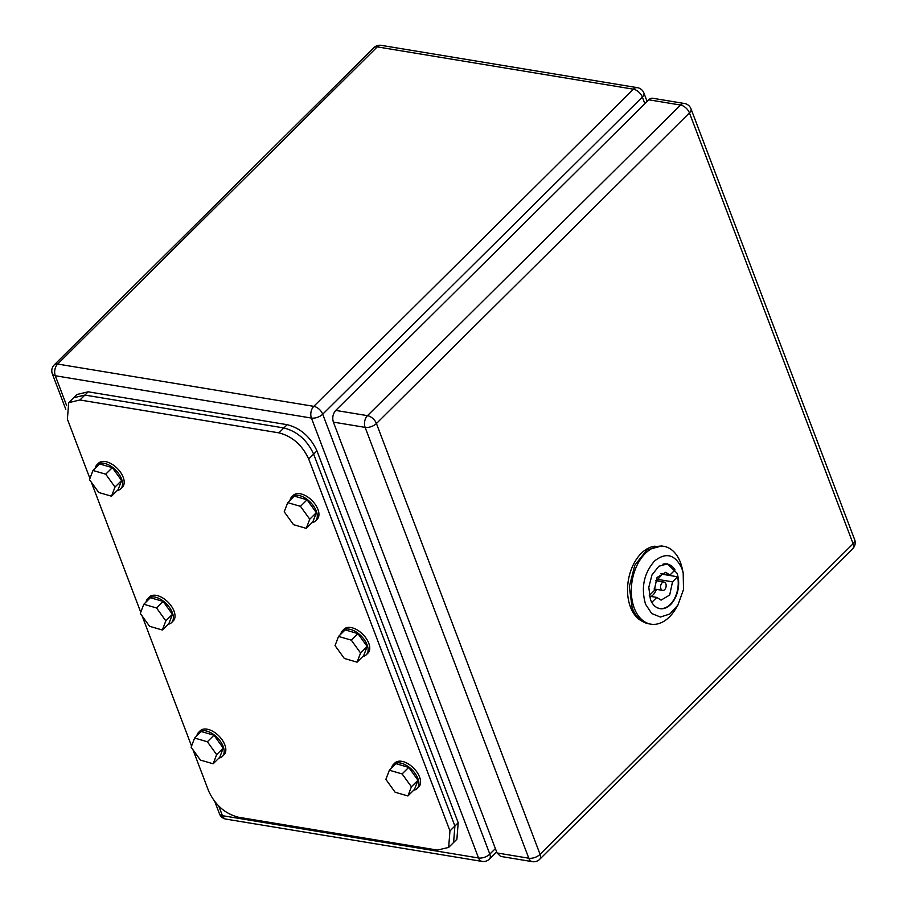 <?xml version="1.0" encoding="UTF-8"?>
<svg xmlns="http://www.w3.org/2000/svg" width="907" height="907" viewBox="0 0 907 907"><rect width="100%" height="100%" fill="white"/><g stroke="black" fill="none" stroke-linecap="round" stroke-linejoin="round"><path stroke-width="1.36" d="M192.976 749.783L208.655 791.051C215.14 805.031 225.061 813.76 238.439 817.23L437.412 850.097L448.648 847.421L453.591 842.512L454.906 826.005L313.641 454.124C307.156 440.144 297.235 431.415 283.857 427.945L84.884 395.078L73.648 397.754L76.948 394.488L88.172 391.813L287.156 424.68C300.523 428.149 310.455 436.868 316.94 450.847L458.205 822.74L456.879 839.247L453.591 842.512L454.906 826.005L313.641 454.124C307.156 440.144 297.235 431.415 283.857 427.945L84.884 395.078L73.648 397.754L68.705 402.663L67.39 419.17L89.918 478.488M448.648 847.421L449.963 830.914L308.697 459.021C302.212 445.042 292.292 436.324 278.914 432.854L79.941 399.987L68.705 402.663M91.335 482.207L140.744 612.27M142.15 615.989L191.558 746.064M117.32 490.46A16.904 9.58 -134.8 0 0 120.744 488.805L122.388 487.161A16.904 9.58 -134.8 0 0 114.112 465.642A16.904 9.58 -134.8 0 0 98.58 463.171L96.924 464.803A16.904 9.58 -134.8 0 0 95.246 468.216M120.744 488.805A16.904 9.58 -134.8 0 0 112.457 467.275A16.904 9.58 -134.8 0 0 96.924 464.803M92.968 470.472L99.555 463.93L112.321 467.638L121.595 480.506L118.114 489.667L111.516 496.208L115.008 487.048L105.734 474.18L92.968 470.472L89.476 479.633L98.761 492.501L111.516 496.208M105.734 474.18L112.321 467.638M115.008 487.048L121.595 480.506M312.065 522.625A16.904 9.58 -134.8 0 0 315.489 520.969L317.133 519.337A16.904 9.58 -134.8 0 0 308.856 497.807A16.904 9.58 -134.8 0 0 293.324 495.335L291.669 496.968A16.904 9.58 -134.8 0 0 289.991 500.381M315.489 520.969A16.904 9.58 -134.8 0 0 307.201 499.451A16.904 9.58 -134.8 0 0 291.669 496.968M287.712 502.637L294.299 496.106L307.065 499.802L316.339 512.67L312.858 521.831L306.26 528.373L309.752 519.212L300.478 506.344L287.712 502.637L284.22 511.797L293.505 524.665L306.26 528.373M300.478 506.344L307.065 499.802M309.752 519.212L316.339 512.67M168.135 624.243A16.904 9.58 -134.8 0 0 171.559 622.587L173.214 620.955A16.904 9.58 -134.8 0 0 164.927 599.436A16.904 9.58 -134.8 0 0 149.394 596.953L147.75 598.597A16.904 9.58 -134.8 0 0 146.072 602.01M171.559 622.587A16.904 9.58 -134.8 0 0 163.283 601.069A16.904 9.58 -134.8 0 0 147.75 598.597M143.794 604.266L150.381 597.724L163.147 601.432L172.421 614.3L168.929 623.46L162.342 630.002L165.834 620.841L156.56 607.973L143.794 604.266L140.302 613.427L149.576 626.295L162.342 630.002M156.56 607.973L163.147 601.432M165.834 620.841L172.421 614.3M362.879 656.419A16.904 9.58 -134.8 0 0 366.303 654.752L367.959 653.119A16.904 9.58 -134.8 0 0 359.671 631.601A16.904 9.58 -134.8 0 0 344.138 629.129L342.495 630.762A16.904 9.58 -134.8 0 0 340.817 634.174M366.303 654.752A16.904 9.58 -134.8 0 0 358.027 633.233A16.904 9.58 -134.8 0 0 342.495 630.762M338.538 636.431L345.125 629.889L357.891 633.596L367.165 646.464L363.673 655.625L357.086 662.167L360.578 653.006L351.304 640.138L338.538 636.431L335.046 645.591L344.32 658.459L357.086 662.167M351.304 640.138L357.891 633.596M360.578 653.006L367.165 646.464M218.961 758.037A16.904 9.58 -134.8 0 0 222.385 756.381L224.029 754.749A16.904 9.58 -134.8 0 0 215.753 733.23A16.904 9.58 -134.8 0 0 200.22 730.747L198.576 732.38A16.904 9.58 -134.8 0 0 196.887 735.792M222.385 756.381A16.904 9.58 -134.8 0 0 214.109 734.863A16.904 9.58 -134.8 0 0 198.576 732.38M194.608 738.049L201.207 731.518L213.973 735.226L223.247 748.082L219.755 757.243L213.168 763.785L216.648 754.624L207.374 741.756L194.608 738.049L191.128 747.221L200.402 760.077L213.168 763.785M207.374 741.756L213.973 735.226M216.648 754.624L223.247 748.082M413.705 790.201A16.904 9.58 -134.8 0 0 417.129 788.546L418.773 786.913A16.904 9.58 -134.8 0 0 410.497 765.395A16.904 9.58 -134.8 0 0 394.964 762.912L393.321 764.544A16.904 9.58 -134.8 0 0 391.631 767.957M417.129 788.546A16.904 9.58 -134.8 0 0 408.853 767.027A16.904 9.58 -134.8 0 0 393.321 764.544M389.364 770.224L395.951 763.683L408.717 767.39L417.991 780.258L414.499 789.419L407.912 795.949L411.404 786.788L402.118 773.92L389.364 770.224L385.872 779.385L395.146 792.253L407.912 795.949M402.118 773.92L408.717 767.39M411.404 786.788L417.991 780.258M648.766 99.793L335.737 410.418L367.482 415.655L680.511 105.042L648.766 99.793A8.446 5.476 99.4 0 1 652.723 98.262L684.479 103.5A8.446 5.476 99.4 0 0 680.511 105.042A8.446 4.796 45.2 0 1 689.445 112.887A8.446 4.297 -20.8 0 0 690.998 108.84A8.446 8.446 0 0 0 684.479 103.5M532.364 861.65L500.607 856.401L497.047 852.965L528.792 858.215A8.446 5.476 99.4 0 0 532.364 861.65A8.446 8.446 0 0 0 539.688 859.314A8.446 4.796 -134.8 0 0 540.084 854.36L853.113 543.735L689.445 112.887L376.428 423.512L540.084 854.36A8.446 4.297 -20.8 0 1 528.792 858.215L365.124 427.367L333.379 422.118L497.047 852.965M333.379 422.118C332.098 417.696 332.892 413.796 335.737 410.418M650.421 599.448A22.675 14.693 99.4 0 0 659.99 608.654A22.675 14.693 99.4 0 0 675.42 597.588A22.675 14.693 99.4 0 0 676.951 573.122L667.382 563.905L658.89 566.206L651.952 574.981L648.788 587.385L650.421 599.448M681.803 568.304C675.114 554.392 666.033 551.955 654.571 560.991C643.845 573.337 640.841 587.77 645.557 604.266L651.725 613.529L660.421 617.032L669.808 614.016L677.903 605.128L683.504 589.561L683.198 573.02L681.803 568.304M677.903 605.128L675.42 609.209A39.443 25.566 -80.6 0 1 650.909 624.152A39.443 25.566 -80.6 0 1 634.265 608.121A39.443 25.566 -80.6 0 1 636.918 565.571A39.443 25.566 -80.6 0 1 663.765 546.32A39.443 25.566 -80.6 0 1 680.397 562.351A39.443 25.566 -80.6 0 1 682.177 568.349L683.198 573.02M663.765 546.32L661.645 545.969L646.884 549.971L634.809 565.22L629.299 586.806L632.156 607.769A39.443 25.566 99.4 0 0 648.788 623.801L650.909 624.152M657.836 581.036A14.081 9.127 99.4 0 0 657.7 579.392L662.677 573.836M662.79 574.335L677.608 576.784A22.539 14.603 99.4 0 1 674.116 599.232A22.539 14.603 99.4 0 1 659.695 608.472A22.539 14.603 99.4 0 1 655.874 606.953M660.75 573.519L669.933 575.027L675.023 569.981A22.539 14.603 99.4 0 0 667.042 563.995A22.539 14.603 99.4 0 0 662.949 564.199M651.169 596.5A14.081 9.127 99.4 0 0 656.453 589.369M657.7 579.392L672.518 581.829L677.608 576.784M651.804 602.384L656.804 597.43L661.067 600.128L669.695 595.003L672.518 581.829M649.446 596.216L656.804 597.43M669.933 575.027L665.659 572.328L657.042 577.453L654.219 590.627L649.299 595.502M660.897 588.688A4.229 2.744 99.4 0 0 662.677 590.4A4.229 2.744 99.4 0 0 665.557 588.337A4.229 2.744 99.4 0 0 665.84 583.779A4.229 2.744 99.4 0 0 664.06 582.056A4.229 2.744 99.4 0 0 661.18 584.119A4.229 2.744 99.4 0 0 660.897 588.688M642.621 621.476A38.74 25.101 -80.6 0 1 628.324 580.446A38.74 25.101 -80.6 0 1 655.058 546.184M458.205 822.74L449.963 830.914M88.172 391.813L79.941 399.987M287.156 424.68L278.914 432.854M316.94 450.847L308.697 459.021M367.482 415.655A8.446 4.796 45.2 0 1 376.428 423.512A8.446 4.297 -20.8 0 1 365.124 427.367A8.446 5.476 -80.6 0 1 367.482 415.655M539.688 859.314L852.716 548.69A8.446 4.796 -134.8 0 0 853.113 543.735A8.446 4.297 159.2 0 0 854.666 539.688L690.998 108.84M66.676 405.701L55.293 375.747A8.446 5.476 -80.6 0 1 57.651 364.047L377.267 46.881A8.446 5.476 -80.6 0 1 381.235 45.35A8.446 8.446 0 0 0 373.899 47.686A8.446 4.796 45.2 0 1 377.267 46.881L633.403 89.192L313.788 406.347A8.446 5.476 -80.6 0 0 311.43 418.059L55.293 375.747A8.446 4.297 159.2 0 1 52.334 373.854A8.446 8.446 0 0 1 54.284 364.852A8.446 4.796 45.2 0 1 57.651 364.047L313.788 406.347A8.446 4.796 45.2 0 1 322.722 414.204L489.825 854.122L495.381 848.612M644.854 103.67L642.337 97.049L322.722 414.204A8.446 4.297 -20.8 0 1 311.43 418.059L478.533 857.977L222.408 815.676A8.446 4.297 159.2 0 1 219.449 813.772A8.446 8.446 0 0 0 225.968 819.112A8.446 5.476 99.4 0 1 222.408 815.676L218.757 806.074M637.36 87.662A8.446 5.476 -80.6 0 0 633.403 89.192A8.446 4.796 45.2 0 1 642.337 97.049A8.446 4.297 -20.8 0 0 643.891 92.99A8.446 8.446 0 0 0 637.36 87.662L381.235 45.35M489.429 859.076A8.446 8.446 0 0 1 482.105 861.412A8.446 5.476 99.4 0 1 478.533 857.977A8.446 4.297 -20.8 0 0 489.825 854.122A8.446 4.796 45.2 0 1 489.429 859.076L496.639 851.922M852.716 548.69A8.446 8.446 0 0 0 854.666 539.688M658.403 608.257L659.695 608.472M665.738 563.78L667.042 563.995M654.083 588.983L662.677 590.4M655.466 580.639L664.06 582.056M647.099 101.448L643.891 92.99M54.284 364.852L373.899 47.686M482.105 861.412L225.968 819.112M219.449 813.772L214.868 801.731M65.78 409.25L52.334 373.854"/></g></svg>
